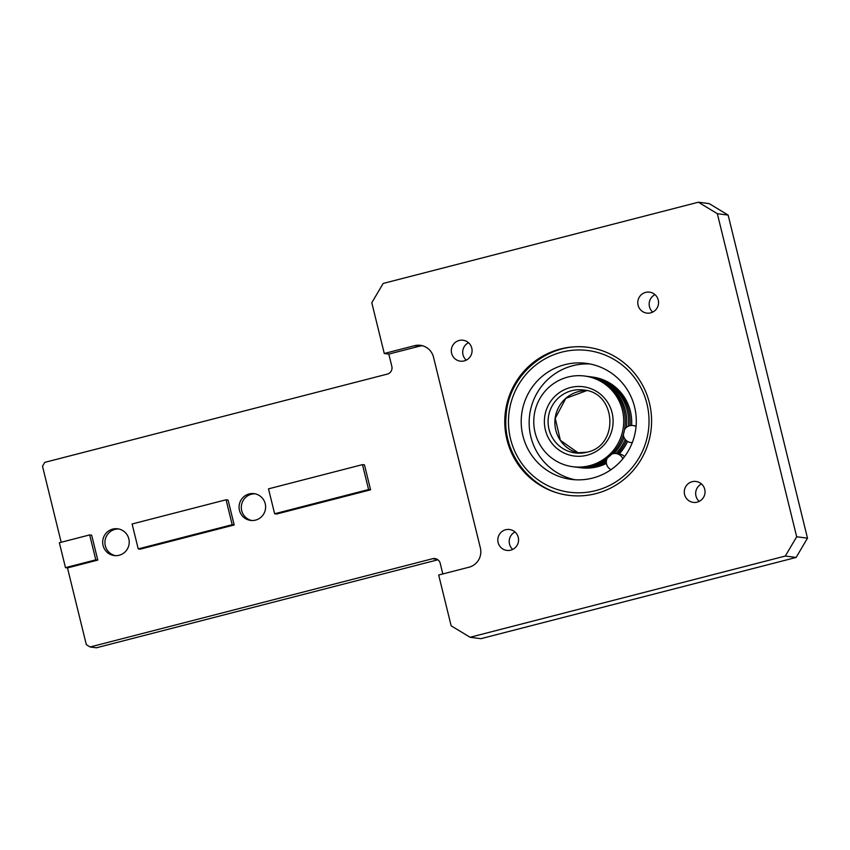 <?xml version="1.0" encoding="UTF-8"?>
<svg xmlns="http://www.w3.org/2000/svg" width="850" height="850" viewBox="0 0 850 850"><rect width="100%" height="100%" fill="white"/><g stroke="black" fill="none" stroke-linecap="round" stroke-linejoin="round"><path stroke-width="1.27" d="M437.899 559.789L96.379 647.785L90.121 646.977L86.328 644.683L67.479 567.917L65.482 567.651L59.362 542.736L89.675 534.916L95.795 559.842L65.482 567.651M61.179 542.268L42.5 466.225L44.774 462.368L387.292 374.106A6.354 6.247 -82.6 0 0 391.839 366.392L388.811 354.089L384.264 353.494L371.79 302.728L383.169 283.443L698.403 202.215L717.336 213.69L796.684 536.764L785.315 556.049L796.121 557.451L480.888 638.679L470.082 637.277L451.148 625.791L438.674 575.025L468.987 567.216A15.874 15.619 97.4 0 0 480.367 547.931L433.511 357.17A15.874 15.619 97.4 0 0 414.577 345.684L419.124 346.279L388.811 354.089M698.403 202.215L709.208 203.617L728.142 215.093L807.5 538.167L796.121 557.451M701.484 483.947A10.551 10.381 -82.6 0 0 699.221 501.383M654.989 294.652A10.551 10.381 -82.6 0 0 652.726 312.099M468.52 342.709A10.551 10.381 -82.6 0 0 466.257 360.145M515.015 531.994A10.551 10.381 -82.6 0 0 512.752 549.429M442.818 573.963L440.204 563.316A6.354 6.247 -82.6 0 0 432.629 558.716L90.121 646.977M422.652 345.791A15.874 15.619 -82.6 0 0 419.124 346.279M89.675 534.916L91.662 535.181L97.793 560.097L67.479 567.917M239.466 510.351A13.494 13.271 97.4 0 1 254.076 493.648A13.494 13.271 97.4 0 1 265.221 503.71A13.494 13.271 97.4 0 1 250.612 520.413A13.494 13.271 97.4 0 1 239.466 510.351M103.062 545.487A13.494 13.271 97.4 0 1 117.683 528.796A13.494 13.271 97.4 0 1 128.828 538.858A13.494 13.271 97.4 0 1 114.208 555.56A13.494 13.271 97.4 0 1 103.062 545.487M226.068 499.779L228.066 500.034L234.186 524.96L140.218 549.164L138.231 548.909L132.111 523.983L226.068 499.779L232.199 524.694L138.231 548.909M362.472 464.631L364.459 464.886L370.589 489.812L276.622 514.027L274.635 513.761L268.504 488.846L362.472 464.631L368.592 489.547L274.635 513.761M251.749 520.508A13.494 13.271 97.4 0 1 255.212 493.839M115.356 555.656A13.494 13.271 97.4 0 1 118.809 528.987M370.589 489.812L368.592 489.547M234.186 524.96L232.199 524.694M97.793 560.097L95.795 559.842M505.676 529.752A10.551 10.381 97.4 0 1 518.479 541.312A10.551 10.381 97.4 0 1 497.824 540.611A10.551 10.381 97.4 0 1 505.676 529.752M471.771 348.096A10.551 10.381 97.4 0 1 460.339 361.154A10.551 10.381 97.4 0 1 451.403 349.35A10.551 10.381 97.4 0 1 471.771 348.096M650.675 312.864A10.551 10.381 97.4 0 1 637.872 301.304A10.551 10.381 97.4 0 1 658.537 301.994A10.551 10.381 97.4 0 1 650.675 312.864M684.59 494.519A10.551 10.381 97.4 0 1 696.023 481.461A10.551 10.381 97.4 0 1 704.958 493.266A10.551 10.381 97.4 0 1 684.59 494.519M807.5 538.167L796.684 536.764M384.264 353.494L414.577 345.684M785.315 556.049L470.082 637.277M506.951 439.663A74.619 73.387 97.4 0 1 587.775 347.31A74.619 73.387 97.4 0 1 650.962 430.748A74.619 73.387 97.4 0 1 568.576 495.306A74.619 73.387 97.4 0 1 506.951 439.663M717.336 213.69L728.142 215.093M634.674 434.966A58.512 57.545 -82.6 0 0 562.562 365.319A58.512 57.545 -82.6 0 0 539.006 463.856A58.512 57.545 -82.6 0 0 634.674 434.966M590.24 364.013A58.512 57.545 -82.6 0 0 529.646 415.013A58.512 57.545 -82.6 0 0 575.216 479.772M572.868 466.724L574.398 466.926A45.73 44.976 -82.6 0 0 591.164 465.885A45.73 44.976 -82.6 0 0 609.397 456.301A45.73 44.976 -82.6 0 0 623.996 432.193A45.73 44.976 -82.6 0 0 586.171 376.231L584.63 376.029A45.73 44.976 -82.6 0 0 534.151 415.597A45.73 44.976 -82.6 0 0 572.868 466.724A45.73 44.976 -82.6 0 0 622.455 431.991A45.73 44.976 -82.6 0 0 584.63 376.029M575.163 467.022A45.73 44.976 -82.6 0 0 575.918 467.128A45.73 44.976 -82.6 0 0 592.684 466.087A45.73 44.976 -82.6 0 0 606.645 459.776M614.019 453.539A45.73 44.976 -82.6 0 0 624.006 437.41M626.418 427.422A45.73 44.976 -82.6 0 0 587.679 376.433A45.73 44.976 -82.6 0 0 586.925 376.337M616.08 453.571A45.73 44.976 -82.6 0 0 625.196 439.386M628.447 426.169A45.73 44.976 -82.6 0 0 589.549 376.667L587.679 376.433M575.918 467.128L577.777 467.362A45.73 44.976 -82.6 0 0 594.543 466.331A45.73 44.976 -82.6 0 0 606.358 461.391M578.531 467.457A45.73 44.976 -82.6 0 0 579.296 467.564A45.73 44.976 -82.6 0 0 596.062 466.522A45.73 44.976 -82.6 0 0 606.347 462.464M617.482 453.889A45.73 44.976 -82.6 0 0 626.312 440.544M630.02 425.659A45.73 44.976 -82.6 0 0 591.058 376.869A45.73 44.976 -82.6 0 0 590.304 376.773M631.593 425.457A45.73 44.976 -82.6 0 0 592.599 377.071L591.058 376.869M579.296 467.564L580.826 467.766A45.73 44.976 -82.6 0 0 606.443 463.409M619.129 453.974A45.73 44.976 -82.6 0 0 627.544 441.416M432.629 558.716L437.176 559.311M647.041 437.962A71.442 70.263 97.4 0 1 595.754 490.609A71.442 70.263 97.4 0 1 508.704 427.635A71.442 70.263 97.4 0 1 584.194 350.147A71.442 70.263 97.4 0 1 647.041 437.962M612.138 429.484A34.924 34.351 -82.6 0 0 581.411 386.559A34.924 34.351 -82.6 0 0 544.499 424.437A34.924 34.351 -82.6 0 0 587.063 455.228A34.924 34.351 -82.6 0 0 612.138 429.484M586.872 452.221A31.747 31.227 97.4 0 1 548.962 414.088A31.747 31.227 97.4 0 1 583.398 389.969C616.569 392.264 619.554 445.825 586.84 452.221L575.227 452.944M586.787 390.596A31.747 31.227 -82.6 0 0 578.669 453.188L560.394 440.364L555.231 418.328L565.845 398.342L586.798 390.596M588.912 347.459C548.643 341.062 508.002 374.776 506.069 416.118C502.318 454.293 532.132 491.491 569.713 495.454M624.527 456.631A8.574 8.574 0 0 0 617.674 453.953M636.108 425.935A8.574 8.574 0 0 0 634.653 425.914M622.838 458.798A8.574 8.574 0 0 0 611.787 454.081M607.389 457.948A8.574 8.574 0 0 0 610.991 469.689M636.066 426.541A8.574 8.574 0 0 0 624.537 429.601M623.337 434.658A8.574 8.574 0 0 0 632.304 442.584"/></g></svg>
